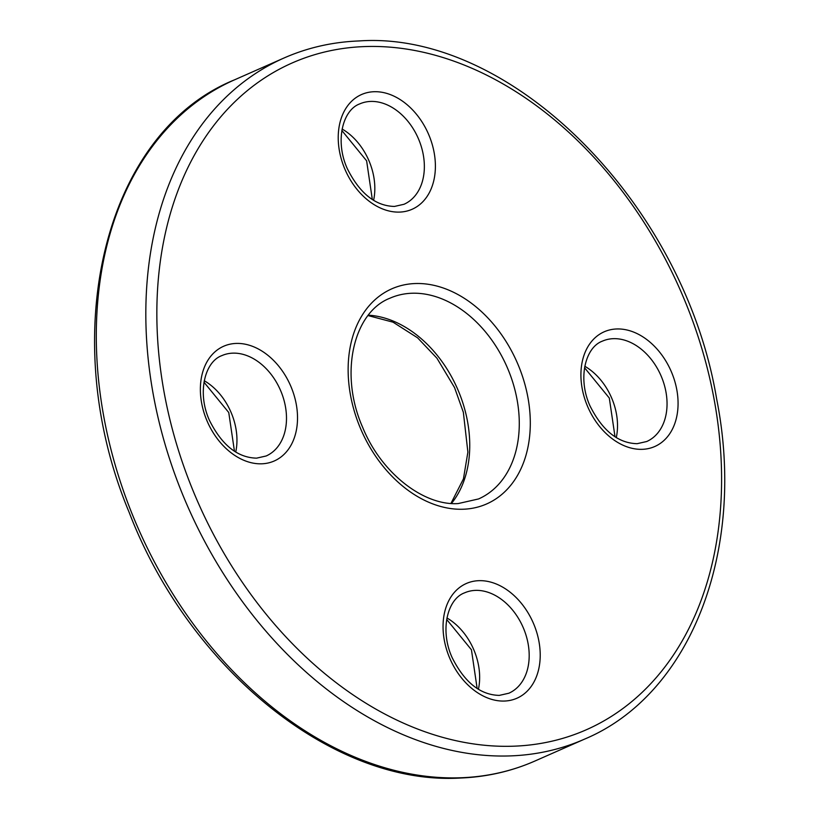 <?xml version="1.0" encoding="UTF-8"?>
<svg xmlns="http://www.w3.org/2000/svg" width="819" height="819" viewBox="0 0 819 819"><rect width="100%" height="100%" fill="white"/><g stroke="black" fill="none" stroke-linecap="round" stroke-linejoin="round"><path stroke-width="1.23" d="M236.046 343.437A62.694 45.321 -113.8 0 1 295.782 401.842A62.694 45.321 -113.8 0 1 261.845 463.8A62.694 45.321 -113.8 0 1 202.109 405.405A62.694 45.321 -113.8 0 1 236.046 343.437M266.134 455.988A54.853 39.66 66.2 0 0 283.005 396.939A54.853 39.66 66.2 0 0 232.698 353.153A54.853 39.66 66.2 0 0 221.847 355.62C204.852 361.722 196.898 392.629 209.377 420.208C221.775 445.055 237.52 457.698 256.593 458.149L266.134 455.988M616.594 328.972A62.694 45.321 -113.8 0 1 676.33 387.367A62.694 45.321 -113.8 0 1 642.403 449.324A62.694 45.321 -113.8 0 1 582.657 390.929A62.694 45.321 -113.8 0 1 616.594 328.972M646.693 441.523A54.853 39.66 66.2 0 0 663.554 382.463A54.853 39.66 66.2 0 0 613.257 338.677A54.853 39.66 66.2 0 0 602.395 341.144C585.411 347.256 577.446 378.153 589.926 405.743C602.334 430.579 618.069 443.233 637.151 443.683L646.693 441.523M283.978 58.016C307.504 47.666 332.504 41.974 358.978 40.95C511.66 30.17 684.029 204.074 716.594 398.648C746.682 549.354 691.492 694.317 584.551 739.127A372.246 269.123 -113.8 0 1 510.872 755.886A372.246 269.123 -113.8 0 1 169.533 458.773A372.246 269.123 -113.8 0 1 283.978 58.016L234.449 79.873A372.246 269.123 66.2 0 0 120.004 480.63A372.246 269.123 66.2 0 0 461.332 777.743A372.246 269.123 66.2 0 0 535.022 760.984C511.496 771.334 486.496 777.026 460.022 778.05C333.169 785.534 189.158 668.867 129.156 512.356C55.538 336.036 103.501 133.057 234.449 79.873M514.209 746.17A364.404 263.452 66.2 0 0 711.465 386.036A364.404 263.452 66.2 0 0 364.23 46.591A364.404 263.452 66.2 0 0 166.974 406.736A364.404 263.452 66.2 0 0 514.209 746.17M415.028 283.548A117.547 84.981 -113.8 0 1 527.037 393.048A117.547 84.981 -113.8 0 1 463.411 509.223A117.547 84.981 -113.8 0 1 351.402 399.723A117.547 84.981 -113.8 0 1 415.028 283.548M478.562 498.945A109.715 79.32 66.2 0 0 512.295 380.825A109.715 79.32 66.2 0 0 411.691 293.253A109.715 79.32 66.2 0 0 389.967 298.198C353.624 312.162 338.851 373.495 362.612 427.231C381.132 473.065 423.679 505.907 458.159 503.572L478.562 498.945M478.726 580.681A62.694 45.321 -113.8 0 1 538.472 639.076A62.694 45.321 -113.8 0 1 504.535 701.044A62.694 45.321 -113.8 0 1 444.789 642.639A62.694 45.321 -113.8 0 1 478.726 580.681M508.824 693.232A54.853 39.66 66.2 0 0 525.696 634.172A54.853 39.66 66.2 0 0 475.389 590.386A54.853 39.66 66.2 0 0 464.527 592.864C447.543 598.965 439.578 629.862 452.068 657.452C464.465 682.288 480.21 694.942 499.283 695.392L508.824 693.232M373.904 91.728A62.694 45.321 -113.8 0 1 433.65 150.123A62.694 45.321 -113.8 0 1 399.713 212.09A62.694 45.321 -113.8 0 1 339.967 153.685A62.694 45.321 -113.8 0 1 373.904 91.728M404.002 204.279A54.853 39.66 66.2 0 0 420.864 145.219A54.853 39.66 66.2 0 0 370.567 101.433A54.853 39.66 66.2 0 0 359.705 103.911C342.721 110.012 334.756 140.909 347.236 168.499C359.643 193.335 375.389 205.989 394.461 206.439L404.002 204.279M368.355 315.182A109.715 79.32 -113.8 0 1 457.299 388.401A109.715 79.32 -113.8 0 1 451.453 503.46M584.807 366.267A54.853 39.66 -113.8 0 1 616.277 437.592M446.939 617.976A54.853 39.66 -113.8 0 1 478.409 689.301M204.248 380.733A54.853 39.66 -113.8 0 1 235.718 452.057M342.117 129.023A54.853 39.66 -113.8 0 1 373.587 200.348M450.952 503.429L463.441 478.89L467.884 452.108L463.349 412.274L454.545 387.571L436.926 358.2L417.598 337.827L393.038 322.174L368.048 315.571M615.018 436.793L609.305 398.054L584.541 367.731M477.149 688.503L471.437 649.774L446.672 619.451M234.459 451.269L228.757 412.53L203.982 382.207M372.328 199.549L366.615 160.821L341.851 130.497M584.551 739.127L535.022 760.984"/></g></svg>
